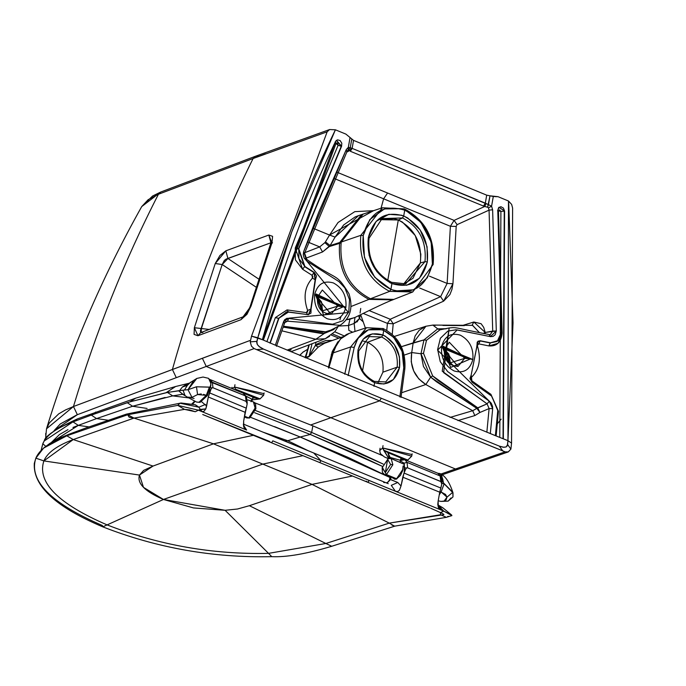 <?xml version="1.0" encoding="UTF-8"?>
<svg xmlns="http://www.w3.org/2000/svg" width="686" height="686" viewBox="0 0 686 686"><rect width="100%" height="100%" fill="white"/><g stroke="black" fill="none" stroke-linecap="round" stroke-linejoin="round"><path stroke-width="1.03" d="M260.097 398.892L235.555 389.211L234.603 387.05L232.134 388.619L234.603 387.05L235.555 389.211L259.188 398.935L259.985 398.943L263.656 395.256L234.603 387.05L234.972 384.717L234.603 387.05L263.278 393.472M252.808 397.751L252.276 399.381L246.274 396.276L252.276 399.355L251.239 400.29M252.971 397.7L254.678 397.829L239.826 391.715L254.678 397.829L252.971 397.7M235.555 389.211L234.586 389.631L235.555 389.211L239.826 391.715L235.555 389.211M252.208 399.792L259.188 398.935L254.678 397.829L259.188 398.935L252.208 399.792M252.568 398.274L254.678 397.829L252.568 398.274M388.19 458.574L384.383 456.919L380.37 453.626L379.71 450.582L382.659 447.967L383.611 450.127L407.244 459.852L408.041 459.852L411.703 456.164L382.659 447.967L383.028 445.626L382.659 447.967L411.326 454.389M401.018 458.617L402.733 458.737L387.873 452.623L390.06 457.408L400.332 460.289L390.06 457.408L389.905 458.257L390.06 457.408L387.873 452.623L389.116 457.185L387.873 452.623L402.733 458.737L401.018 458.617M406.395 460.323L408.041 459.852L406.086 460.195L407.244 459.852L383.611 450.127L387.873 452.623L383.611 450.127L388.936 458.728L382.659 447.967L379.718 450.522M390.085 457.236L388.893 456.439L389.013 458.325L390.06 457.408L389.022 458.299M400.624 459.191L402.733 458.737L407.244 459.852L402.733 458.737L400.624 459.191M388.653 456.953L389.108 457.108M262.995 432.146L287.768 440.721L300.211 437.016L274.537 426.623M190.511 382.274L187.287 385.446L182.442 386.964L187.321 383.834L188.959 383.371L182.442 386.964L187.287 385.446L190.605 382.205M442.942 481.126L441.613 475.029L439.1 473.374L440.309 473.743L442.719 478.974L443.482 483.133L452.992 492.84L452.974 496.93L452.811 492.248L446.998 497.153L444.091 501.089L448.138 501.14L444.091 501.089L446.14 499.777L446.998 497.153L452.811 492.248L443.319 482.764M189.705 383.105L175.616 386.51L166.055 392.709L175.616 386.51L135.674 398.163L129.911 401.859L166.055 392.709L179.603 390.574L182.442 386.964L179.603 390.574L184.465 390.025L187.287 385.446L184.465 390.025L187.981 389.708L193.409 380.893M383.268 464.096L311.641 432.437L312.859 425.86L254.789 402.802L312.859 425.86L382.977 455.804L312.859 425.86L311.641 432.437L310.235 434.452L382.436 466.394L358.212 454.998L310.235 434.452L311.641 432.437L359.85 453.094L383.268 464.105M189.13 383.311L196.822 378.432L187.981 389.708L196.462 386.784L210.105 387.127L210.996 383.637L208.613 378.415M452.949 496.981L448.138 501.14L441.012 501.397M443.199 482.387L443.045 481.726M442.719 478.974L441.647 483.287L444.159 483.767L441.124 491.948L446.998 497.153L445.531 494.426L439.898 491.356L441.124 491.948L444.159 483.767L441.647 483.287L442.719 478.974M439.263 494.812L441.124 491.948L439.263 494.812M308.288 450.762L287.768 440.729L308.28 450.762M291.396 443.825L284.741 440.935L287.768 440.729M441.064 501.406L444.091 501.089L441.029 501.406L438.183 500.831M439.1 473.374L438.165 473.4M208.304 378.269L209.925 379.71L210.645 381.45L210.859 385.652M201.272 393.935L197.585 394.544L192.003 397.374L197.585 394.544L196.462 386.784L187.981 389.708L192.003 397.374L187.981 389.708L183.016 390.18L185.083 395.659L187.381 397.125L192.003 397.374L187.381 397.125L196.599 402.082L199.069 402.219L206.297 395.333L207.121 395.23L206.297 395.333L199.069 402.219L196.599 402.082L200.046 402.382L199.069 402.219L200.046 402.382L207.344 395.59L209.882 387.924L208.638 391.92M250.819 417.414L300.211 437.016L390.034 477.507L348.188 457.433L300.211 437.016L310.235 434.452L254.609 412.698L310.235 434.452M451.011 497.925L448.138 501.14M255.466 410.494L311.641 432.437L255.466 410.494M386.209 482.841L387.213 482.584L386.209 482.841M187.321 383.834L189.19 383.234M41.117 450.445L42.815 443.688L44.247 440.944L77.432 418.897L73.025 421.89L91.289 415.099L95.791 412.046L91.289 415.099L129.911 401.859L127.262 402.682L132.587 406.258L172.709 395.882L167.453 392.452L129.911 401.859M210.491 386.655L209.384 387.17L196.462 386.784L197.585 394.544L206.297 395.333L209.384 387.17L207.935 391.757M165.137 397.451L132.587 406.258L147.096 408.444L132.587 406.258L96.58 418.58L91.298 415.09L73.025 421.89L78.324 425.389L96.58 418.58L91.298 415.09L127.262 402.682L132.587 406.258L96.58 418.58L107.805 420.175L96.58 418.58L78.324 425.389L73.025 421.89C56.406 428.004 46.339 435.267 42.815 443.688L41.091 450.462M183.016 390.18L167.453 392.452L172.709 395.882L182.776 394.261L178.506 390.711L182.905 394.321M194.087 398.472L190.854 397.7M206.297 395.333L203.536 394.373M45.73 446.32L42.815 443.688L45.73 446.32M182.519 394.296L172.709 395.882L188.599 397.871L172.709 395.882M67.974 429.65L59.459 434.564L51.476 442.359L78.324 425.389L88.906 426.881L78.324 425.389L72.982 427.455M438.174 505.419L442.916 507.837L438.594 505.822L443.756 511.113L451.671 515.057L442.796 507.76L437.814 504.845M448.815 516.387L447.692 516.438M438.303 507.211L438.114 501.226L437.788 504.33L438.5 507.683L439.837 509.381M440.755 509.887L440.292 508.146L438.14 506.731L440.292 508.146L437.831 505.119M397.709 491.562L399.424 490.25L397.709 491.562L395.41 491.262L391.286 485.345L395.41 491.262L369.162 480.483L367.928 482.361L369.162 480.483L320.971 460.675L313.716 452.992L320.971 460.675L443.756 511.113L440.292 508.146L440.849 509.93L439.477 509.081L438.5 507.683M313.725 453L388.25 483.681M390.077 479.411L397.769 482.481L391.286 485.345L397.769 482.481L401.018 485.988L397.769 482.481L390.574 479.505L386.947 483.141L390.077 479.411L390.591 477.096L390.077 479.411L389.682 479.034L390.077 479.411L390.969 478.802L390.077 479.411M246.617 430.045L243.367 424.96L246.617 430.045L201.281 411.36L246.617 430.045M243.659 426.632L244.825 428.879L243.659 426.632L243.624 421.23L243.899 427.344M396.705 491.648L397.571 491.596M399.424 490.25L401.018 485.988L399.424 490.25M440.875 488.055L404.02 473.066L402.793 477.182L439.735 492.196L441.767 484.127L440.815 481.503L407.621 467.843L406.678 467.938L405.692 469.181L404.02 473.066L440.875 488.055L439.735 492.196L402.793 477.182L401.018 485.988L404.02 473.066L405.692 469.181L406.687 467.938L407.621 467.843L404.586 467.929L404.277 472.405L404.097 463.17L400.23 460.863L404.097 463.17L404.586 467.929L407.621 467.843L407.047 462.364L404.097 463.17L407.047 462.364L407.621 467.843L441.244 481.769L441.767 484.127L440.875 488.055M383.654 482.455L384.692 482.635M247.14 403.951L243.624 421.23L245.125 412.303L208.312 396.988L211.022 389.194L211.991 387.899L212.969 387.762L209.942 387.864L212.969 387.762L211.991 387.899L211.022 389.194L209.496 392.855L246.231 408.144L246.471 407.475L247.14 403.951L246.171 401.421L212.969 387.762L212.343 382.256L245.425 395.865L243.093 393.129L246.428 396.671L245.425 395.865L246.428 396.671L247.2 402.279L246.171 401.421L246.917 402.219M438.114 501.226L439.735 492.196L438.114 501.226M195.484 404.869L198.863 407.192L205.448 404.448L198.863 407.192L200.312 409.405L198.863 407.192L179.981 403.205L198.863 407.192L195.124 404.731L181.07 402.999L179.981 403.205L177.751 405.375L179.981 403.205L181.078 402.999L126.447 414.121L85.973 427.953L70.126 433.809L66.791 435.799L127.69 414.764L177.751 405.375L198.383 410.168L205.826 408.89L206.615 405.975L201.624 401.773L206.615 405.975L208.312 396.988L205.826 408.89L204.025 411.257L202.687 411.677L198.383 410.168L195.33 411.737L189.73 409.936L184.5 409.37L133.993 418.091L73.248 439.563C57.144 445.548 47.351 452.666 43.861 460.915C36.915 482.318 57.958 503.635 106.999 524.859C158.758 545.104 212.609 554.605 268.543 553.362L225.102 510.298L237.493 509.012L249.387 505.702L312.061 484.385L262.764 464.105L163.457 499.468L193.486 507.932L225.102 510.298L163.457 499.468L102.78 526.848L102.386 525.519C50.738 503.147 28.563 480.689 35.852 458.154L43.861 460.915L139.464 475.064L143.494 487.369L163.457 499.468L262.764 464.105L312.061 484.385L249.387 505.702L325.859 543.492L389.262 523.118L312.061 484.385L389.262 523.118L442.976 514.783L443.945 514.534L443.062 513.823L440.472 512.596L440.592 514.74L389.262 523.118L394.579 526.179M209.676 392.349L209.847 389.425L209.676 392.349M401.97 463.35L400.881 462.844M403.119 465.957L402.536 470.913L400.418 475.424L396.379 479.111L394.604 479.197L393.31 478.099M441.758 484.265L441.853 482.378L440.815 481.503L440.138 475.973L407.047 462.364L440.138 475.973L437.865 473.263L440.138 475.973L440.815 481.503M209.736 379.427L212.343 382.256L210.079 379.547L243.093 393.129M400.298 460.478L404.843 459.68L407.047 462.364L404.826 459.671L437.84 473.254L441.141 476.796L440.138 475.973L441.141 476.796L441.853 482.378M225.102 510.298L268.543 553.362L325.859 543.492L249.387 505.702M352.501 476.015L312.061 484.385L352.501 476.015M302.998 455.65L262.764 464.105L213.466 443.825L153.029 466.06L143.631 470.399L139.464 475.064L43.861 460.915L73.248 439.563L153.029 466.06L73.248 439.563L66.791 435.799L43.552 448.112L35.852 458.154L34.3 463.453C32.962 485.92 55.789 507.048 102.78 526.848L163.457 499.468C144.857 491.468 136.866 483.33 139.464 475.064L153.029 466.06L213.466 443.825L133.993 418.091L213.466 443.825L253.511 435.284L213.466 443.825L262.764 464.105L302.998 455.65M320.971 460.675L319.762 462.553L320.971 460.675L272.822 440.849L271.596 442.727L272.822 440.849L320.971 460.675M243.067 393.121L245.425 395.865L210.782 382.059L212.343 382.256L212.969 387.762L246.171 401.421L245.425 395.865L246.171 401.421L247.2 402.279L247.131 404.165M389.262 523.118L325.859 543.492L331.724 546.27L325.859 543.492L268.543 553.362L271.767 556.663L268.543 553.362C212.609 554.605 158.758 545.104 106.999 524.859C57.958 503.635 36.915 482.318 43.861 460.915L35.852 458.154C39.522 449.45 49.838 441.998 66.791 435.799L73.248 439.563L133.993 418.091L129.191 417.242L127.69 414.764L66.791 435.799L70.126 433.809L58.773 438.457L50.001 443.285L43.552 448.112M209.496 392.855L208.312 396.988L245.125 412.303L246.231 408.144L209.496 392.855M102.78 526.848C156.957 548.028 213.286 557.967 271.767 556.663C286.491 557.332 306.479 553.859 331.724 546.27L394.819 526.136L446.372 517.33L440.592 514.74L446.372 517.33L451.903 515.615L443.756 511.113L440.472 512.596L443.756 511.113L395.41 491.262M394.819 526.136L391.963 525.159M202.73 414.515L367.928 482.361L366.178 481.169M430.697 508.232L440.472 512.596M393.404 478.253L394.459 479.145L396.379 479.111L402.948 469.25M269.847 441.535L202.79 414.541M184.5 409.37L195.33 411.737L198.383 410.168L177.751 405.375L184.5 409.37L177.751 405.375L127.69 414.764L133.993 418.091L184.5 409.37M202.336 411.66L204.025 411.248L205.826 408.89L200.312 409.405L201.984 411.6M201.281 411.36L200.312 409.405L198.383 410.168L201.281 411.36M195.073 401.404L192.723 404.054L195.073 401.404M313.716 452.992L243.324 424.059M394.27 459.954L404.406 464.353L391.174 458.557L388.353 458.505L382.136 467.68L385.318 472.654L382.359 467.449L387.641 459.371L385.318 472.654L390.617 464.473L387.641 459.371L390.617 464.473L392.855 464.731L386.475 474.583L384.606 474.635M396.911 478.879L386.475 474.583L396.911 478.879M389.271 458.591L391.14 458.54L392.855 464.731L390.617 464.473L385.318 472.654L387.641 459.371L388.353 458.505L389.271 458.591M395.839 479.257L384.563 474.618L386.475 474.583L385.318 472.654L386.475 474.583L392.855 464.731L391.174 458.557M247.843 399.938L251.53 401.233L251.059 401.73L251.53 401.233L247.843 399.938M255.672 408.95L255.123 408.067L248.744 417.92L249.661 417.997L246.874 417.963L248.744 417.92L244.473 416.162L248.744 417.92L255.123 408.067L253.408 401.876L255.672 408.95L249.661 417.997L246.84 417.954L244.345 416.925M249.661 417.997L255.895 408.71L255.586 404.08L254.266 402.339L252.002 401.301M305.416 357.826L308.837 356.814L318.278 347.03L324.538 343.274L318.278 347.03L308.837 356.814L305.579 357.8L305.09 357.286L306.471 353.556L305.227 357.749M305.579 357.8L305.793 357.269L305.579 357.8L305.09 357.286M302.706 352.347L307.662 349.294L303.066 352.047L299.739 355.442L300.922 354.07M328.38 367.422L332.247 351.558L337.906 341.748L332.247 351.558L328.38 367.422M305.99 355.288L305.793 357.269L309.052 356.3L315.328 345.504L317.815 343.583L325.884 340.488L332.367 340.488L315.328 345.504L318.278 347.03L315.328 345.504L308.837 356.814L309.052 356.3L305.793 357.269L305.999 355.254M332.547 353.213L331.304 354.473L332.547 353.213L328.723 367.567L332.547 353.213L333.139 352.921L332.547 353.213L333.096 351.438M328.903 367.645L334.185 349.646L332.247 351.558L333.533 350.186L332.839 352.244M333.533 350.186L340.548 338.927L349.285 333.345M404.414 369.085L403.762 367.782L399.844 396.962L403.762 367.782L402.142 351.524L393.721 337.383L383.731 330.438L382.934 335.017L385.438 336.234L394.433 344.706L399.432 356.78L399.569 367.387L393.361 379.555L383.971 384.014L374.625 382.651L373.981 386.329L374.625 382.651C387.496 386.432 395.813 381.347 399.569 367.387L397.168 367.164L385.746 381.939L397.168 367.164L399.569 367.387C400.856 352.407 395.316 341.619 382.934 335.017L381.656 336.989C393.198 343.146 398.369 353.204 397.168 367.164L382.925 372.164L378.08 382.496L382.925 372.164L397.168 367.164C398.369 353.204 393.198 343.146 381.656 336.989L382.934 335.017L383.731 330.438C398.026 337.932 404.697 350.383 403.762 367.782L404.414 369.085M332.821 352.287L333.55 350.1L340.908 338.344L349.234 333.362L346.559 334.451L341.396 338.052L337.289 343.129L333.139 352.921L350.649 346.962L354.225 347.408L348.128 375.636L354.225 347.408L350.649 346.962L344.758 374.239L350.649 346.962L333.139 352.921L328.765 368.159M506.122 452.143L505.136 451.86L455.461 468.992L330.858 417.723L310.707 424.977L330.858 417.723L206.254 366.453L76.986 414.833L60.282 423.957L54.048 430.679L77.355 414.687L73.471 406.515L250.399 340.35L202.37 358.272L206.254 366.453L254.112 348.574L206.254 366.453L202.37 358.272L172.4 369.497L176.285 377.66L172.4 369.497L73.471 406.515L77.355 414.687L206.254 366.453L330.858 417.723L379.581 400.881L254.112 348.574L251.488 346.207L250.236 341.86L251.53 336.149L327.153 131.806L329.614 129.543L335.411 129.8L345.898 134.113L353.53 140.373L351.789 138.958L350.246 147.782L352.141 148.365L353.53 140.373L486.708 195.158L490.001 195.819L486.708 195.158L485.319 203.159L352.141 148.365L350.34 151.272L483.519 206.066L485.319 203.159L486.708 195.158L353.53 140.373L352.141 148.365L488.458 204.651L490.001 195.819L497.993 196.685L508.48 200.998L511.662 204.437L512.613 208.107L511.55 443.13L510.899 449.107L508.189 451.954L458.462 469.138L455.461 468.992L440.969 474.017L505.136 451.86L379.581 400.881L330.858 417.723L455.461 468.992L458.462 469.138L442.341 474.729M73.471 406.515L46.511 428.801L49.289 422.988L58.73 413.855L65.487 409.945L73.471 406.515C95.851 331.904 124.175 261.143 158.432 194.258C124.175 261.143 95.851 331.904 73.471 406.515M373.904 381.39L374.282 381.39C362.74 375.216 357.543 365.072 358.709 350.94L357.981 350.28L358.152 349.406L363.194 339.116L372.232 333.876L382.934 335.017C370.063 331.227 361.745 336.312 357.981 350.28C356.694 365.252 362.234 376.039 374.625 382.651L372.121 381.425L364.395 374.702L358.606 363.023L357.938 350.529L358.401 351.215C357.192 365.175 362.362 375.233 373.904 381.39L374.625 382.651M382.677 328.551L383.731 330.438L382.677 328.551L366.53 327.685L350.649 346.962L366.53 327.685L349.234 333.362M354.225 347.408C359.078 331.612 368.914 325.953 383.731 330.438L381.785 329.734L368.313 329.829L357.886 338.361L354.225 347.408M369.368 336.603L381.656 336.989L367.559 342.254C378.989 348.342 384.117 358.315 382.925 372.164C384.117 358.315 378.989 348.342 367.559 342.254L381.656 336.989L369.411 336.586L358.709 350.94M172.4 369.497C193.212 295.357 220.112 225.034 253.1 158.517L158.432 194.258L148.142 199.703L141.728 206.58L160.747 192.029L158.432 194.258L253.1 158.517C220.112 225.034 193.212 295.357 172.4 369.497M45.962 438.448L45.67 433.492M46.511 428.819L45.55 439.006M363.151 341.045L367.559 342.254L362.577 370.783L367.559 342.254L363.151 341.045M331.449 335.137L338.85 338.181L331.449 335.137M305.793 357.269L309.283 344.766L305.793 357.269M309.052 356.3L312.053 343.72L309.052 356.3M315.328 345.504L316.117 342.185L315.328 345.504M46.511 428.801C69.929 352.047 101.665 277.967 141.728 206.58L152.566 196.025L160.747 192.029L255.501 156.245L253.1 158.517L327.153 131.806L253.1 158.517L255.501 156.245L258.562 156.365L265.559 153.844M201.144 332.436L201.384 328.517L209.179 329.452L194.361 327.728L197.945 335.737L200.638 332.633L197.945 335.737L240.915 319.727L251.05 306.042L271.922 242.93L270.841 243.873L271.922 242.93L251.05 306.042L246.969 314.308L240.915 319.727L197.945 335.737L194.069 334.399L194.361 327.728L215.25 263.51L219.94 255.466L225.84 250.819L268.826 235.041L272.608 236.336L271.922 242.93L268.826 235.041L270.919 242.767L226.123 259.085L224.348 260.406L222.187 264.53L200.544 330.318L200.501 331.75L201.332 332.504M256.633 349.586L379.581 400.881L381.305 398.266L263.493 349.097L256.633 349.586L263.493 349.097L259.197 346.619L257.301 344.492L256.83 341.371L250.236 341.86L251.488 346.207L254.112 348.574L256.633 349.586M250.236 341.86L256.83 341.371L257.807 337.752L251.53 336.149L250.236 341.86M308.417 314.711L310.749 309.172L307.611 310.424C303.075 297.321 304.695 286.542 312.464 278.104C304.695 286.542 303.075 297.321 307.611 310.424L310.749 309.172L315.166 279.734L312.464 278.104L312.885 276.647L312.01 275.266L312.464 278.104L315.166 279.734L314.034 272.616L312.01 275.266L302.586 269.272L312.01 275.266L314.034 272.616L304.601 266.622L302.586 269.272L295.383 259.822L295.254 248.006L302.586 269.272L304.601 266.622L298.47 248.838L295.254 248.006L338.129 145.252L337.606 143.211L336.672 142.954L335.96 143.546L335.317 141.608L335.96 143.546L338.129 145.252L341.259 146.29L338.129 145.252L295.254 248.006L298.47 248.838L341.585 146.247L336.466 140.296L335.523 141.47C306.556 201.83 282.186 267.909 262.404 339.699L270.25 343.017L257.807 337.752L256.71 342.657L257.464 344.749L259.84 347.116L263.493 349.097L381.305 398.266L499.348 446.132L381.305 398.266L379.581 400.881L502.752 450.848L499.348 446.132L502.752 450.848L505.136 451.86L508.335 451.894L510.899 449.107L507.631 444.554L506.199 446.903L503.858 447.289L499.348 446.132L503.19 447.221L505.994 446.998L507.314 445.763L507.957 440.669L495.378 435.644L503.353 438.834L504.587 211.031L499.091 207.215L497.779 210.508L501.44 332.161L497.256 341.336L490.413 342.794L480.294 340.745L478.005 341.234L471.188 374.933L472.037 382.179L491.519 395.994L497.804 410.099L495.378 435.644L275.352 345.178L495.378 435.644L497.804 410.099L491.519 395.994L472.037 382.179L469.953 378.543L471.188 374.933L476.924 346.13L477.216 342.1L480.294 340.745L477.902 341.311L480.029 340.916L478.734 343.866L480.294 340.745L490.413 342.794L480.029 340.916L490.147 342.966L488.852 345.916L490.413 342.794L498.147 340.582L501.44 332.161L497.779 210.508L498.576 207.712L500.9 206.7L503.387 208.072L504.587 211.031L498.988 207.301L504.587 211.031L503.353 438.834L507.957 440.669L507.631 444.554L510.899 449.107L511.55 443.13L507.957 440.669L511.55 443.13L512.613 208.107L511.662 204.437L508.48 200.998L507.957 440.669L513.025 322.849L508.772 204.9L508.48 200.998L497.993 196.685L495.618 196.668M495.704 196.633L493.294 196.479L491.588 206.229L492.625 209.779L489.058 210.13L492.625 209.779L491.588 206.229L488.458 207.892L489.058 210.13L457.065 224.665L456.19 226.431L452.932 283.764L451.937 289.441L449.905 294.603L443.602 301.171L393.215 323.792L387.41 323.38L386.775 330.3L387.41 323.38L393.215 323.792L443.602 301.171L440.626 296.652L443.602 301.171L452.932 283.764L456.19 226.431L450.393 226.286L456.19 226.431L457.065 224.665L454.098 220.386L457.065 224.665L489.058 210.13L488.458 207.892L487.617 207.241L488.458 207.892L491.588 206.229L488.458 204.651L491.588 206.229L493.294 196.479L490.001 195.819L487.617 207.241L488.458 204.651L485.319 203.159L483.519 206.066L487.617 207.241L484.719 206.486L454.098 220.386L450.393 226.286L447.126 283.429L452.932 283.764L447.126 283.429L440.626 296.652L390.24 319.247L393.215 323.792L390.24 319.247L387.41 323.38L363.211 313.425L387.41 323.38L390.24 319.247L369.085 310.544L390.24 319.247L440.626 296.652L419.721 288.051L440.626 296.652L447.126 283.429L429.41 276.141L447.126 283.429L450.393 226.286L383.611 198.811L387.581 193.023L337.358 172.358L454.098 220.386L387.581 193.023L383.611 198.811L450.393 226.286L454.098 220.386L484.719 206.486L486.065 203.416L484.719 206.486L483.519 206.066L350.34 151.272L352.141 148.365L350.246 147.782L351.789 138.958L345.898 134.113L335.411 129.8L291.79 231.825L257.807 337.752C277.753 264.487 303.624 195.167 335.411 129.8L329.614 129.543L327.153 131.806L251.53 336.149L262.404 339.699L335.523 141.47L337.521 139.833L340.127 140.553L341.808 143.211L341.585 146.247L298.796 248.778L298.907 258.605L304.884 266.46L314.317 272.453L316.538 275.995L315.474 279.708L311.067 309.052L310.964 313.125L307.971 314.685L288.635 311.967L278.576 318.407L269.915 343.077L278.576 318.407L286.499 311.907L278.576 318.407L275.352 317.601L266.923 341.611L275.352 317.601L287.057 309.909L288.369 311.984L287.057 309.909L306.402 312.627L307.705 314.694L306.402 312.627L307.568 312.019L307.611 310.424L306.402 312.627L287.057 309.909L275.352 317.601L278.902 318.355L270.25 343.017L275.352 345.169L270.25 343.017L278.902 318.355L286.782 311.898L308.554 314.711L311.067 309.052L315.474 279.708L314.317 272.453L304.884 266.46L298.796 248.778L341.585 146.247L336.354 140.381L341.259 146.29L298.47 248.838L304.601 266.622L314.317 272.453L315.474 279.708L311.067 309.052L308.28 314.72M403.522 284.184L412.955 278.302L420.381 262.952L420.852 254.154L415.262 235.547L402.442 222.093L398.3 219.992L387.762 280.42L398.3 219.992L394.03 218.628L380.284 219.649L398.3 219.992C414.738 228.764 422.096 243.084 420.381 262.952L403.522 284.184M368.794 238.556C367.053 258.793 374.539 273.38 391.277 282.298L391.577 282.315C374.839 273.388 367.327 258.716 369.025 238.316L368.305 237.648L368.794 238.556M405.675 283.858L424.986 261.675L420.381 262.952L424.986 261.675C426.735 241.446 419.24 226.869 402.51 217.942L398.3 219.992L402.51 217.942L382.059 218.577L402.51 217.942L403.702 215.996C385.438 210.628 373.638 217.848 368.305 237.648C366.47 258.896 374.342 274.211 391.912 283.575L391.277 282.298M358.512 215.627L355.065 216.965L343.6 225.008L335.111 237.099L358.512 215.627L361.445 214.658L339.716 242.544L361.445 214.658L363.151 214.083L341.268 242.021L360.827 235.332C358.589 261.255 368.193 279.931 389.631 291.37L390.9 289.398C370.303 278.413 361.076 260.466 363.228 235.564C369.471 212.343 383.303 203.888 404.723 210.182L404.02 208.921L404.723 210.182L400.35 208.716L384.4 208.93L369.788 219.597L363.228 235.564L360.827 235.332L382.419 207.764L360.827 235.332L363.228 235.564L364.455 257.456L374.77 277.264L390.9 289.398L391.912 283.575L390.9 289.398L395.505 290.924L413.555 289.801L427.309 277.77L432.394 264.016L431.16 242.115L420.844 222.307L406.515 210.979L404.723 210.182L403.702 215.996L407.784 218.037L420.184 229.973L427.095 246.771L427.309 261.923C429.144 240.683 421.281 225.377 403.702 215.996L402.51 217.942C419.24 226.869 426.735 241.446 424.986 261.675L427.309 261.923L427.215 262.446L419.472 278.242L406.789 285.256L391.912 283.575C410.177 288.952 421.976 281.732 427.309 261.923L424.986 261.675L405.675 283.85L391.577 282.315M391.912 283.575L389.888 282.658L376.923 271.69L369.094 255.355L368.305 237.648L376.168 221.312L388.859 214.315L401.619 215.233L403.702 215.996L404.723 210.182C425.32 221.175 434.538 239.114 432.394 264.016L432.815 264.95L432.394 264.016C426.143 287.237 412.312 295.692 390.9 289.398L389.631 291.37L412.74 291.97L389.631 291.37L370.44 298.779L393.858 299.396L412.749 291.97L432.815 264.95M433.115 264.676C435.396 238.942 425.817 220.352 404.388 208.921L382.419 207.764L404.02 208.921M360.827 235.332L341.268 242.021L341.131 242.827C339.27 268.801 349.037 287.451 370.44 298.779L389.631 291.37C368.193 279.931 358.589 261.255 360.827 235.332M382.419 207.764L363.143 214.092L341.268 242.021L339.716 242.544L330.086 245.562L335.111 237.099L329.563 235.058L338.061 222.496L354.808 211.648L373.544 210.679L329.563 235.058L335.111 237.099L330.086 245.562L341.268 242.021L341.131 242.827C339.27 268.792 349.037 287.443 370.44 298.779L393.875 299.388L392.761 299.842L368.922 299.379C347.485 288.026 337.709 269.349 339.587 243.35L341.131 242.827L339.587 243.35L339.716 242.544L339.587 243.35L329.323 246.566L339.587 243.35C337.709 269.349 347.485 288.026 368.922 299.379L350.949 306.539L370.44 298.779L368.922 299.379L392.709 299.859M330.086 245.562L322.549 251.951L305.579 258.322L322.549 251.951L329.323 246.566L324.855 242.655L319.685 246.891L322.549 251.951L319.685 246.891L304.764 252.68L319.685 246.891L324.855 242.655L329.323 246.566L330.086 245.562L325.447 241.866L324.855 242.655L325.447 241.866L330.086 245.562M355.168 317.352L349.954 319.204L348.522 325.507L338.67 326.064L348.522 325.507L349.954 319.204L346.473 319.702L354.636 317.627C360.15 314.934 385.343 302.423 392.735 299.851M360.647 314.685L363.237 321.888L359.498 318.484L357.363 321.28L354.173 323.458L355.022 331.458L354.173 323.458L354.971 317.464L354.173 323.458L348.522 325.507L354.173 323.458L359.498 318.484L360.433 314.797L359.498 318.484L358.632 315.671L359.498 318.484L363.211 321.828M360.716 308.417L360.09 313.082M329.563 235.058L325.447 241.866L329.563 235.058L313.811 228.575L329.563 235.058M343.317 306.779L341.002 306.393L316.563 296.343L315.74 295.426L323.706 315.191L343.317 306.779L323.706 315.191L315.74 295.4L314.66 294.405L345.898 307.259L343.317 306.779L316.057 293.96L343.317 306.779L345.898 307.259L314.66 294.405L316.563 296.343L341.002 306.393L337.735 306.145L331.064 314.214L337.735 306.145L343.317 306.779M317.001 297.613L316.563 296.343L341.002 306.393L316.563 296.343L317.001 297.613L331.064 314.214C321.408 313.442 316.855 307.774 317.404 297.227L317.001 297.613M322.351 290.015L337.735 306.145L322.351 290.015L317.404 297.227M442.684 347.656L443.516 348.574L467.946 358.624L470.262 359.01L443.002 346.19L470.262 359.01L472.843 359.49L441.604 346.636L442.684 347.656L450.651 367.422L470.262 359.01L467.946 358.624L443.516 348.574L443.953 349.843L441.604 346.636L472.843 359.49L470.262 359.01L450.651 367.422L442.676 347.691M442.693 347.596L443.002 346.19L442.693 347.63L450.651 367.422M464.679 358.375L467.946 358.624L443.516 348.574L467.946 358.624L464.679 358.375L458.016 366.444L464.679 358.375L450.308 362.791L449.93 364.317L450.308 362.791L464.679 358.375L449.296 342.245L464.679 358.375M444.348 349.448L443.953 349.843L458.016 366.444C448.352 365.672 443.799 360.004 444.348 349.457L449.296 342.245M383.611 198.811L381.039 208.218L383.611 198.811L334.554 178.626L383.611 198.811M348.522 325.507L348.874 330.429L352.707 332.221L348.874 330.429L348.522 325.507M351.352 148.57L349.303 150.774L346.73 152.129L349.303 150.774L348.102 150.14L348.342 147.293L348.102 150.14L350.246 147.782L348.342 147.293L350.04 137.543L348.342 147.293L350.246 147.782L348.531 150.011L349.714 150.603M308.58 242.321L319.685 246.891L308.58 242.321M317.438 297.038L322.874 310.707L337.735 306.145L322.874 310.707L322.626 311.787L321.562 302.003L317.438 297.038M444.399 349.183L450.308 362.791L448.841 354.062L444.399 349.183M471.428 380.524L471.093 377.694C479.291 369.823 481.401 359.241 477.422 345.967L476.727 346.198L478.734 343.866L488.852 345.916C496.767 346.507 501.192 342.237 502.126 333.113L501.252 332.264L502.126 333.113L498.456 211.219L497.582 210.611L500.9 211.408L504.261 211.117L500.9 211.408L499.571 209.856L498.456 211.219L502.126 333.113L498.165 343.249L488.852 345.916L478.734 343.866L477.533 344.389L477.422 345.967C481.401 359.241 479.291 369.823 471.093 377.694L470.613 379.101L471.428 380.524L490.919 394.339L471.428 380.524M490.679 395.393L490.919 394.339L490.679 395.393M497.033 341.499L490.147 342.966L497.256 341.336M497.607 410.211L490.919 394.339L498.473 411.308L496.132 435.944L498.473 411.308L497.607 410.211M357.337 321.768L356.48 321.906M334.794 331.801L344.046 335.857L334.794 331.801M348.102 150.14L347.15 151.237L304.601 253.134L304.207 253.511L303.632 251.702L318.656 212.454L346.284 149.565L346.764 151.589L346.284 149.565L348.342 147.293L346.284 149.565L303.632 251.702L306.865 261.117L304.138 258.005L303.246 254.815L303.632 251.702L304.207 253.511M240.915 319.727L243.599 316.64L240.915 319.727M272.488 242.895L271.45 241.163L249.978 306.994L251.05 306.042L249.978 306.994L246.017 314.428L243.599 316.64L200.638 332.633L202.885 332.461M256.127 287.168L222.187 264.53L256.127 287.168M194.361 327.728L215.25 263.51L222.187 264.53L227.941 258.528L225.84 250.819L215.25 263.51L222.187 264.53L201.384 328.517L194.361 327.728M258.742 279.073L227.941 258.528L258.742 279.073M225.84 250.819L268.826 235.041L271.219 242.655L227.941 258.528L225.84 250.819M329.614 129.543L255.501 156.245M335.96 143.546L263.338 340.093L335.96 143.546M501.157 419.155L497.281 423.862M449.347 363.82L449.441 358.495L447.967 357.423L448.781 353.959L447.967 357.423L447.881 362.294L447.967 357.423L445.043 357.174L447.967 357.423L449.441 358.495L448.31 359.404M445.394 349.886L444.296 349.791L445.394 349.886M499.777 437.402L500.9 211.408L499.777 437.402M503.035 438.706L504.261 211.117L503.035 438.706M331.449 329.906L325.533 331.827L324.324 333.43L325.533 331.827L283.464 326.244L322.626 331.99L325.533 331.827L331.449 329.906L340.093 325.301L287.503 321.194L284.741 322.652L287.503 321.194L285.77 321.485L284.218 323.346L283.635 321.554L275.352 345.169L283.635 321.554L284.664 319.736L286.971 318.253L332.581 324.212L342.983 320.679L348.797 311.667L349.5 299.653L344.887 287.974L338.978 281.629L306.865 261.117L306.273 259.385L306.771 259.437C338.833 282.169 335.205 271.424 349.002 293.788C353.316 307.774 350.349 318.278 340.093 325.301L287.503 321.194L288.815 318.15L348.497 312.559L306.865 261.117L306.273 259.385M314.66 294.405C317.532 284.021 323.783 280.205 333.405 282.941C342.623 287.957 346.79 296.06 345.898 307.259C343.026 317.635 336.775 321.46 327.153 318.724C317.935 313.708 313.768 305.604 314.66 294.405M285.873 321.434L287.503 321.194L288.815 318.15L283.635 321.554L284.218 323.346M492.625 209.779L496.304 330.969L495.181 334.725L493.088 336.414L490.439 336.637L456.079 329.769L447.804 331.124L440.386 338.267L437.625 349.491L440.275 361.702L447.666 371.58L489.332 401.199L491.305 403.282L492.574 406.464L492.677 408.71L490.31 433.612L492.677 408.71L489.109 408.564L492.677 408.71L489.332 401.199L437.634 350.169L457.15 329.915L490.439 336.637L496.304 330.969L492.625 209.779M472.843 359.49C469.97 369.865 463.719 373.69 454.106 370.955C444.88 365.938 440.712 357.835 441.604 346.636C444.477 336.251 450.728 332.436 460.349 335.171C469.567 340.187 473.734 348.291 472.843 359.49M445.42 328.723L437.711 328.86L440.009 329.829L426.503 340.265L423.485 353.29L432.66 375.902L438.002 380.404L477.748 407.81L487.077 403.848L443.636 372.652L449.184 327.951C457.399 326.99 454.955 328.037 489.452 334.605L490.439 336.637L489.109 334.605M446.132 328.826L437.711 328.86L432.857 325.078L425.937 326.244L432.857 325.078L437.711 328.86L423.982 339.896L420.964 353.762L411.72 352.544L404.2 355.099L411.72 352.544L413.169 342.88L401.327 346.704L423.982 339.896L413.169 342.88L415.15 335.883L419.197 330.258L425.937 326.244L413.169 342.88L411.72 352.544L411.223 361.762L413.692 370.946L418.786 378.878L425.826 384.52L401.627 392.744L425.826 384.52L430.628 377.171L423.442 366.461L420.964 353.762L423.485 353.29L426.503 340.265L423.982 339.896L426.503 340.265L439.889 329.855L437.711 328.86L423.982 339.896L420.964 353.762L411.72 352.544C409.696 366.401 414.395 377.06 425.826 384.52L472.697 410.717L450.076 417.414L472.697 410.717L474.832 415.579L472.697 410.717L476.856 408.402L479.926 412.466L476.856 408.402L436.373 381.699L430.628 377.171L432.66 375.902L423.485 353.29L420.964 353.762L430.628 377.171L425.826 384.52L472.697 410.717L477.748 407.81L479.926 412.466L477.748 407.81L432.66 375.902L430.628 377.171L476.856 408.402L487.077 403.848L489.332 401.199L487.077 403.848L489.109 408.564L486.854 432.231L489.109 408.564L487.077 403.848L442.221 371.177L449.184 327.951L440.026 329.829M489.641 334.665L490.258 334.622L492.72 331.072L496.304 330.969L485.234 332.444L484.993 333.705L485.234 332.444L483.313 333.362L485.234 332.444L492.72 331.072L489.058 210.13L492.72 331.072L490.207 334.631M479.926 412.466L489.109 408.564L479.926 412.466L474.832 415.579L479.926 412.466M432.857 325.07L472.645 325.361L479.377 332.564L472.525 325.361M472.045 325.361L473.812 322.008L485.234 332.444L483.716 327.402L481.1 323.706L473.812 322.008L462.956 325.344L473.812 322.008L472.045 325.361M393.215 323.792L392.238 334.296L393.215 323.792M324.324 333.43L283.164 327.102L321.322 333.456L324.324 333.43L335.608 327.694L333.696 329.537L324.324 333.43L315.826 339.261L324.324 333.43M281.86 330.815L315.826 339.261L325.224 338.747L315.826 339.261L281.86 330.815M474.832 415.579L457.922 420.587L474.832 415.579M434.684 325.301L435.687 325.301M442.942 325.43L464.362 325.627M287.074 350.117L315.826 339.261L287.074 350.117M329.546 336.32L325.224 338.747L334.905 331.664L338.301 326.253M288.557 350.743L291.181 349.757M263.656 395.256L264.101 392.941M252.276 399.381L251.942 401.284M252.191 399.878L259.985 398.943M232.022 387.341L231.842 388.499M412.157 453.849L411.703 456.173M400.864 458.66L399.938 462.518M379.71 450.582L380.07 448.25M452.992 492.84C449.544 482.129 445.223 475.715 440.009 473.597M284.741 440.935L277.564 438.14M208.321 378.278L203.03 377.043L196.831 378.432M44.247 440.944C44.864 436.15 55.926 428.801 77.432 418.897L135.682 398.163M187.347 397.1L182.502 394.167L183.368 394.244M210.31 387.77L210.834 385.738M390.171 476.924L389.339 480.277L387.83 482.232L386.304 482.884M404.826 459.671L400.453 459.671M367.936 482.369L429.745 507.812M191.951 403.865L194.618 401.19M388.353 458.505L382.136 467.68L382.419 472.422L384.563 474.618M324.521 343.274L342.717 336.8M366.53 327.685L383.225 328.551C398.738 336.68 405.949 350.057 404.86 368.674L401.001 397.434M385.746 381.939L374.282 381.39M332.684 334.048L340.925 337.443M308.88 344.921L305.965 355.357M382.136 218.534L369.025 238.316M315.731 295.46L323.706 315.191M365.398 328.054L363.246 321.914M449.69 356.008L449.441 358.495M304.601 253.134L306.771 259.437M284.613 322.969L276.449 346.25M490.258 334.622L489.452 334.605M339.922 319.787L340.873 316.735M425.929 326.244L394.424 336.432M325.207 338.755L290.873 351.721"/></g></svg>
